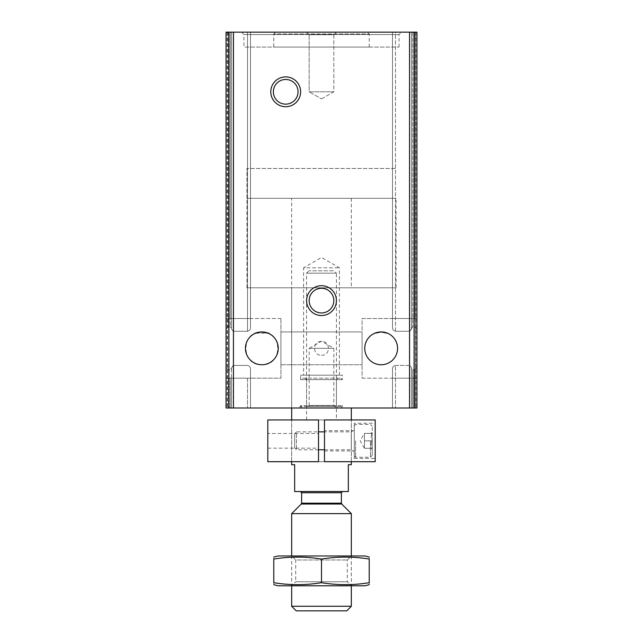 <?xml version="1.0" encoding="UTF-8"?>
<svg xmlns="http://www.w3.org/2000/svg" width="643" height="643" viewBox="0 0 643 643"><rect width="100%" height="100%" fill="white"/><g stroke="black" fill="none" stroke-linecap="round" stroke-linejoin="round"><path stroke-width="0.48" stroke-dasharray="3.21 2.41" d="M268.211 333.227L261.838 331.941C240.707 330.848 240.683 365.771 261.773 364.75C282.976 365.915 283.049 330.888 261.838 331.941A16.405 16.405 0 0 1 276.048 356.552A16.405 16.405 0 0 1 247.635 356.552A16.405 16.405 0 0 1 261.838 331.941L255.472 333.227L268.187 333.219M247.523 32.15L250.505 32.15L250.505 318.518L247.523 318.518L250.505 318.518L250.505 327.649C250.561 329.409 249.564 330.615 247.523 331.274C249.564 330.615 250.561 329.409 250.505 327.649L250.505 32.15L250.505 327.649L250.505 32.15L231.416 32.15L231.416 318.518L247.523 318.518L230.218 318.518L231.416 318.518L231.416 32.15L250.505 32.15L233.2 32.15L247.523 32.15L247.523 331.274L233.2 331.274L231.416 328.959L233.2 331.274L247.523 331.274L247.523 32.15M414.084 32.15L226.047 32.15L226.047 408.008L226.047 378.18L280.935 378.18L250.505 378.18L280.935 378.18L280.935 318.518L280.935 378.18L280.935 318.518L280.935 378.18L226.047 378.18L226.047 408.008L226.047 32.15L226.047 378.18L228.434 378.18L226.047 378.18L226.047 318.518L228.434 318.518L226.047 318.518L226.047 32.15L228.635 32.15L226.047 32.15L226.047 329.312L228.434 326.757L230.218 326.757L230.218 32.15L230.218 318.518L228.434 318.518L230.218 318.518L230.218 32.15L230.218 326.757L231.416 327.962L231.416 32.15L231.416 328.959L231.416 32.15L226.047 32.15L233.2 32.15L230.218 32.15L231.416 32.15L231.416 327.962L230.218 326.757L228.434 326.757L226.047 329.312L226.047 367.378L228.434 369.942L230.218 369.942L233.2 365.417L247.523 365.417C249.564 366.076 250.561 367.29 250.505 369.05L250.505 378.18L247.523 378.18L250.505 378.18L250.505 408.008L231.416 408.008L250.505 408.008L250.505 369.05C250.561 367.29 249.564 366.076 247.523 365.417L233.2 365.417L231.416 367.732L231.416 408.008L226.047 408.008L247.523 408.008L231.416 408.008L231.416 367.732L231.416 408.008L231.416 378.18L233.2 378.18L230.218 378.18L231.416 378.18L231.416 408.008L231.416 368.736L230.218 369.942L228.434 369.942L226.047 367.378L226.047 408.008L416.953 408.008L392.495 408.008L416.953 408.008L414.365 408.008L416.953 408.008L416.953 367.378L414.566 369.942L416.953 367.378L416.953 408.008L416.953 378.18L414.566 378.18L416.953 378.18L416.953 408.008L416.953 32.15L416.953 318.518L414.566 318.518L416.953 318.518L416.953 378.18L416.953 32.15L411.584 32.15L411.584 328.959L409.8 331.274L412.782 326.757L414.566 326.757L416.953 329.312L416.953 367.378L416.953 329.312L414.566 326.757L412.782 326.757L411.584 327.962L411.584 32.15L411.584 328.959L411.584 32.15L411.584 318.518L412.782 318.518L392.495 318.518L411.584 318.518L411.584 32.15L409.8 32.15L411.584 32.15L411.584 318.518L411.584 32.15L416.953 32.15L416.953 408.008L416.953 32.15L416.953 329.312L416.953 32.15L414.084 32.15L414.084 408.008M247.523 378.18L233.2 378.18L247.523 378.18L247.523 408.008L247.523 378.18M230.218 378.18L228.434 378.18L230.218 378.18L230.218 408.008L230.218 378.18M250.505 378.18L250.505 408.008L250.505 378.18M231.416 328.959L231.416 327.962L231.416 328.959M395.477 331.274L409.8 331.274L395.477 331.274C393.436 330.615 392.439 329.409 392.495 327.649C392.439 329.409 393.436 330.615 395.477 331.274L395.477 32.15L409.8 32.15L392.495 32.15L409.8 32.15L392.495 32.15L392.495 327.649L392.495 32.15L395.477 32.15L395.477 331.274M411.584 367.732L411.584 408.008L411.584 367.732L409.8 365.417L411.584 367.732L411.584 408.008L411.584 368.736L412.782 369.942L411.584 368.736L411.584 367.732M362.065 331.941L362.065 364.75L362.065 331.941L362.065 364.75L362.065 331.941L280.935 331.941L280.935 364.75L280.935 331.941L362.065 331.941M321.5 355.185C330.719 355.933 330.727 340.774 321.508 341.513C312.297 340.758 312.257 355.917 321.5 355.185M412.782 369.942L414.566 369.942L414.566 408.008L414.566 369.942L412.782 369.942L412.782 408.008L412.782 369.942M395.477 365.417L409.8 365.417L409.8 408.008L392.495 408.008L409.8 408.008L409.8 365.417L395.477 365.417C393.436 366.076 392.439 367.29 392.495 369.05L392.495 408.008L392.495 378.18L411.584 378.18L411.584 408.008L411.584 378.18L411.584 408.008L411.584 378.18L392.495 378.18L392.495 408.008L392.495 369.05C392.439 367.29 393.436 366.076 395.477 365.417L395.477 408.008L395.477 365.417M280.935 331.941L280.935 364.75L280.935 331.941M381.162 331.941A16.405 16.405 0 0 1 395.365 356.552A16.405 16.405 0 0 1 366.952 356.552A16.405 16.405 0 0 1 381.162 331.941L374.789 333.227L381.162 331.941L387.528 333.227L381.162 331.941M412.782 378.18L414.566 378.18L411.584 378.18L412.782 378.18L412.782 408.008L412.782 378.18M414.566 318.518L412.782 318.518L414.566 318.518L414.566 32.15L414.566 318.518M339.4 375.19L339.4 267.809L321.5 257.473L303.6 267.809L339.4 267.809L303.6 267.809L303.6 375.19L339.4 375.19L303.6 375.19M392.495 32.15L392.495 327.649L392.495 32.15M306.582 32.15L336.418 32.15L306.582 32.15L336.418 32.15L306.582 32.15L309.17 34.73L333.83 34.73L309.17 34.73L333.83 34.73L309.17 34.73L306.582 32.15M241.559 32.15L401.441 32.15L241.559 32.15L243.946 34.537L399.054 34.537L243.946 34.537L243.946 47.068L399.054 47.068L243.946 47.068M409.8 32.15L412.782 32.15L409.8 32.15L409.8 331.274L409.8 32.15M415.41 32.15L416.68 32.15L414.365 32.15L415.764 32.15L414.365 32.15L415.41 32.15L415.41 408.008L415.41 32.15M228.635 32.15L227.236 32.15L228.635 32.15L228.619 408.008L227.236 408.008L228.619 408.008L228.619 32.15L228.635 408.008L228.635 32.15M299.244 408.008L343.756 408.008L299.244 408.008L300.619 405.62L342.381 405.62L300.619 405.62L300.619 406.513L342.381 406.513L300.619 406.513L302.114 408.008L340.886 408.008L302.114 408.008M306.582 408.008L336.418 408.008L306.582 408.008L309.17 405.42L333.83 405.42L309.17 405.42L309.17 348.345L333.83 348.345L309.17 348.345L321.5 341.224L333.83 348.345L333.83 405.42L336.418 408.008M291.673 198.301L351.327 198.301L291.673 198.301L291.673 408.008L351.327 408.008L291.673 408.008L291.673 287.791L351.327 287.791L291.673 287.791M414.381 408.008L415.764 408.008L414.381 408.008L414.381 32.15L414.365 408.008M226.047 32.15L226.047 408.008L226.047 32.15M246.928 287.791L396.072 287.791L246.928 287.791L246.928 168.474L396.072 168.474L246.928 168.474L396.072 168.474L246.928 168.474L246.928 198.301L396.072 198.301L246.928 198.301M273.773 47.068L369.227 47.068L273.773 47.068L273.773 33.942L369.227 33.942L273.773 33.942L275.566 32.15L367.434 32.15L275.566 32.15M321.5 288.289A12.33 12.33 0 0 1 333.83 300.619A12.33 12.33 0 0 1 321.5 312.948A12.33 12.33 0 0 1 309.17 300.619A12.33 12.33 0 0 1 321.5 288.289M285.701 79.475A12.33 12.33 0 0 1 298.039 91.812A12.33 12.33 0 0 1 285.701 104.142A12.33 12.33 0 0 1 273.371 91.812A12.33 12.33 0 0 1 285.701 79.475M309.17 91.812L333.83 91.812L309.17 91.812L309.17 34.73L309.17 91.812L333.83 91.812L309.17 91.812L321.5 98.926L309.17 91.812M300.619 375.19L342.381 375.19L300.619 375.19L300.619 379.667L342.381 379.667L300.619 379.667L302.114 378.18L340.886 378.18L302.114 378.18M362.065 378.18L416.953 378.18L362.065 378.18L362.065 318.518L416.953 318.518L362.065 318.518L362.065 378.18M280.935 318.518L226.047 318.518L280.935 318.518M305.095 408.008L337.905 408.008L305.095 408.008L306.582 406.513L336.418 406.513L306.582 406.513L306.582 379.667L336.418 379.667L306.582 379.667L305.095 378.18L337.905 378.18L305.095 378.18M351.327 464.68L348.345 464.68L348.345 491.533L294.655 491.533L294.655 464.68L291.673 464.68M321.5 491.533L342.582 491.533L321.5 491.533M291.673 461.698L291.673 419.935L351.327 419.935L324.482 419.935L324.482 461.698L351.327 461.698L351.327 419.935L351.327 461.698L291.673 461.698L318.518 461.698L318.518 419.935L291.673 419.935L291.673 461.698M346.754 610.85L296.246 610.85M351.327 606.277L291.673 606.277M351.327 513.628L291.673 513.628M291.673 585.789L351.327 585.789L291.673 585.789L291.673 555.962L351.327 555.962L291.673 555.962L295.708 559.997L347.292 559.997L295.708 559.997L295.708 581.754L347.292 581.754L295.708 581.754L291.673 585.789M365.055 585.789L277.945 585.789M273.773 582.695C273.773 585.299 273.773 585.299 273.773 582.695C289.68 585.299 305.594 585.299 321.5 582.695C337.406 585.299 353.32 585.299 369.227 582.695C369.227 585.299 369.227 585.299 369.227 582.695L369.227 559.064C369.227 556.46 369.227 556.46 369.227 559.064C353.32 556.452 337.406 556.452 321.5 559.064C305.594 556.452 289.68 556.452 273.773 559.064C273.773 556.46 273.773 556.46 273.773 559.064L273.773 582.695M277.945 555.962L365.055 555.962M347.292 559.997L351.327 555.962L351.327 585.789L347.292 581.754L347.292 559.997M321.5 582.695L321.5 559.064M267.809 433.486L267.809 448.155L267.809 433.486L318.518 433.486L318.518 448.155L318.518 433.486M267.809 419.935L267.809 461.698L375.19 461.698L375.19 419.935L267.809 419.935M375.19 423.223L375.19 458.419L375.19 423.223L354.309 423.223L354.309 458.419L354.309 423.223M336.418 419.935L306.582 419.935L336.418 419.935L336.418 273.179L306.582 273.179L336.418 273.179L334.03 270.791L308.97 270.791L334.03 270.791M324.482 430.681L324.482 450.96L324.482 430.681L354.309 430.681L354.309 450.96L354.309 430.681M306.582 419.935L306.582 273.179L308.97 270.791M372.209 440.817L372.209 455.437L372.209 426.205L372.209 441.01L364.452 440.817L364.452 433.366L372.209 433.559L372.209 432.321L372.209 433.366C370.85 433.366 370.85 433.366 372.209 433.366C370.85 433.366 370.85 433.366 372.209 433.366L364.452 433.366L364.452 440.817L372.209 440.817M372.209 448.083L372.209 441.01L372.209 448.083C370.85 445.744 370.85 443.381 372.209 441.01C370.85 443.357 370.85 445.712 372.209 448.083M372.209 440.624L372.209 433.559L372.209 440.624C370.85 438.285 370.85 435.922 372.209 433.559C370.85 435.898 370.85 438.253 372.209 440.624M372.209 448.275L372.209 449.32L372.209 448.275C370.85 448.275 370.85 448.275 372.209 448.275C370.85 448.275 370.85 448.275 372.209 448.275L364.452 448.275L372.209 448.275M354.309 430.079L354.309 451.555L354.309 430.079L351.271 431.871L351.271 449.77L351.271 431.871L324.482 431.871M354.309 440.817L354.309 455.943L354.309 440.817M294.655 433.695L294.655 447.938L294.655 433.695L296.479 431.871L296.479 449.77L296.479 431.871L318.518 431.871M355.595 440.817L355.595 457.229L355.595 440.817M370.424 440.817L370.424 457.229L370.424 440.817M364.452 448.275L364.452 440.817L364.452 448.275L364.452 444.546L364.452 448.275L360.152 440.817L364.452 433.366L364.452 444.546L364.452 433.366M233.2 378.18L233.2 408.008L233.2 378.18M233.2 32.15L233.2 331.274L233.2 32.15M228.434 32.15L228.434 326.757L228.434 32.15M228.434 378.18L228.434 408.008L228.434 378.18M412.782 32.15L412.782 326.757L412.782 32.15M414.566 378.18L414.566 408.008L414.566 378.18M409.8 378.18L409.8 408.008L409.8 378.18M409.559 32.15L409.559 408.008M233.441 32.15L233.441 408.008M226.32 32.15L226.32 408.008L226.32 32.15M227.59 32.15L227.59 408.008L227.59 32.15M416.68 32.15L416.68 408.008L416.68 32.15M228.916 32.15L228.916 408.008M341.738 504.032L301.262 504.032M341.385 503.188L301.615 503.188M341.385 492.723L301.615 492.723M280.935 364.75L362.065 364.75L280.935 364.75M227.236 32.15L227.236 408.008M415.764 32.15L415.764 408.008M351.327 198.301L351.327 287.791M396.072 287.791L396.072 198.301M399.054 47.068L399.054 34.537L401.441 32.15M369.227 47.068L369.227 33.942L367.434 32.15M321.5 98.926L333.83 91.812L333.83 34.73L336.418 32.15L333.83 34.73L333.83 91.812L321.5 98.926M340.886 408.008L342.381 406.513L342.381 405.62L343.756 408.008M340.886 378.18L342.381 379.667L342.381 375.19M337.905 378.18L336.418 379.667L336.418 406.513L337.905 408.008M324.482 450.96L354.309 450.96M354.309 458.419L375.19 458.419M267.809 448.155L318.518 448.155M371.164 448.275L372.209 449.32M371.164 433.366L372.209 432.321M324.482 449.77L351.271 449.77L354.309 451.555M318.518 449.77L296.479 449.77L294.655 447.938M354.309 455.943L355.595 457.229L370.424 457.229L372.209 455.437M354.309 425.698L355.595 424.412L370.424 424.412L372.209 426.205"/><path stroke-width="0.96" d="M268.211 333.227L261.838 331.941L255.472 333.227L261.838 331.941L268.187 333.219M261.838 331.941A16.405 16.405 0 0 1 276.048 356.552A16.405 16.405 0 0 1 247.635 356.552A16.405 16.405 0 0 1 261.838 331.941M374.789 333.227L381.162 331.941A16.405 16.405 0 0 1 395.365 356.552A16.405 16.405 0 0 1 366.952 356.552A16.405 16.405 0 0 1 381.162 331.941L387.528 333.227L381.162 331.941L374.789 333.227M226.047 32.15L226.047 408.008L416.953 408.008L416.953 32.15L226.047 32.15M285.701 76.895A14.918 14.918 0 0 1 298.617 99.271A14.918 14.918 0 0 1 272.785 99.271A14.918 14.918 0 0 1 285.701 76.895M321.5 285.701A14.918 14.918 0 0 1 334.416 308.077A14.918 14.918 0 0 1 308.584 308.077A14.918 14.918 0 0 1 321.5 285.701M321.5 288.289A12.33 12.33 0 0 1 332.182 306.783A12.33 12.33 0 0 1 310.818 306.783A12.33 12.33 0 0 1 321.5 288.289M285.701 79.475A12.33 12.33 0 0 1 296.383 97.977A12.33 12.33 0 0 1 275.027 97.977A12.33 12.33 0 0 1 285.701 79.475M291.673 461.698L291.673 464.68L294.655 464.68L294.655 491.533L348.345 491.533L348.345 464.68L351.327 464.68L351.327 461.698M291.673 419.935L291.673 408.008M351.327 606.277L291.673 606.277L296.246 610.85L346.754 610.85L351.327 606.277L351.327 585.789M291.673 555.962L291.673 513.628L351.327 513.628L351.327 555.962M273.773 584.672L277.945 585.789L365.055 585.789L369.227 584.672M369.227 582.695C369.227 585.299 369.227 585.299 369.227 582.695C353.32 585.299 337.406 585.299 321.5 582.695C305.594 585.299 289.68 585.299 273.773 582.695C273.773 585.299 273.773 585.299 273.773 582.695L273.773 559.064C289.68 556.452 305.594 556.452 321.5 559.064C337.406 556.452 353.32 556.452 369.227 559.064C369.227 556.46 369.227 556.46 369.227 559.064L369.227 582.695M273.773 557.079L277.945 555.962L365.055 555.962L369.227 557.079M273.773 559.064C273.773 556.46 273.773 556.46 273.773 559.064M321.5 582.695L321.5 559.064M318.518 419.935L318.518 461.698L267.809 461.698L267.809 419.935L318.518 419.935M324.482 419.935L324.482 461.698L375.19 461.698L375.19 419.935L324.482 419.935M324.482 431.871L318.518 431.871M233.441 32.15L233.441 408.008M409.559 32.15L409.559 408.008M414.084 32.15L414.084 408.008M228.916 32.15L228.916 408.008M341.738 504.032L341.385 503.188L301.615 503.188L301.262 504.032L341.738 504.032L351.327 513.628M301.615 503.188L301.615 492.723L341.385 492.723L342.582 491.533M351.327 419.935L351.327 408.008M291.673 606.277L291.673 585.789M301.262 504.032L291.673 513.628M341.385 503.188L341.385 492.723M301.615 492.723L300.418 491.533M324.482 449.77L318.518 449.77"/></g></svg>
